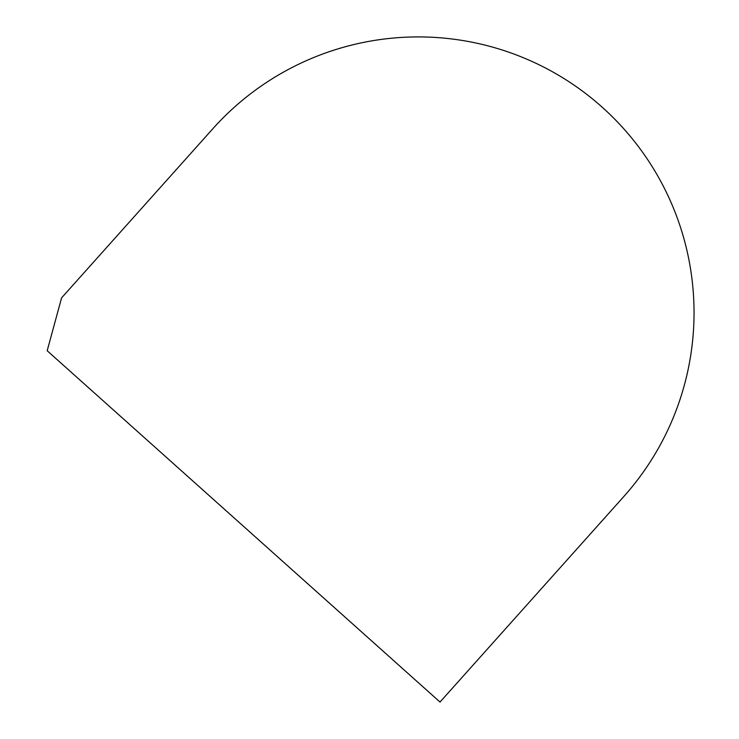 <?xml version="1.0" encoding="UTF-8"?>
<svg xmlns="http://www.w3.org/2000/svg" width="739" height="739" viewBox="0 0 739 739"><rect width="100%" height="100%" fill="white"/><g stroke="black" fill="none" stroke-linecap="round" stroke-linejoin="round"><path stroke-width="1.11" d="M94.269 261.32L212.73 128.854L61.586 297.863L47.185 350.739L440.01 702.05L623.836 496.497A275.758 275.758 0 0 0 602.109 107.127A275.758 275.758 0 0 0 212.73 128.854A275.758 275.758 0 0 1 602.109 107.127A275.758 275.758 0 0 1 623.836 496.497L440.01 702.05"/></g></svg>
